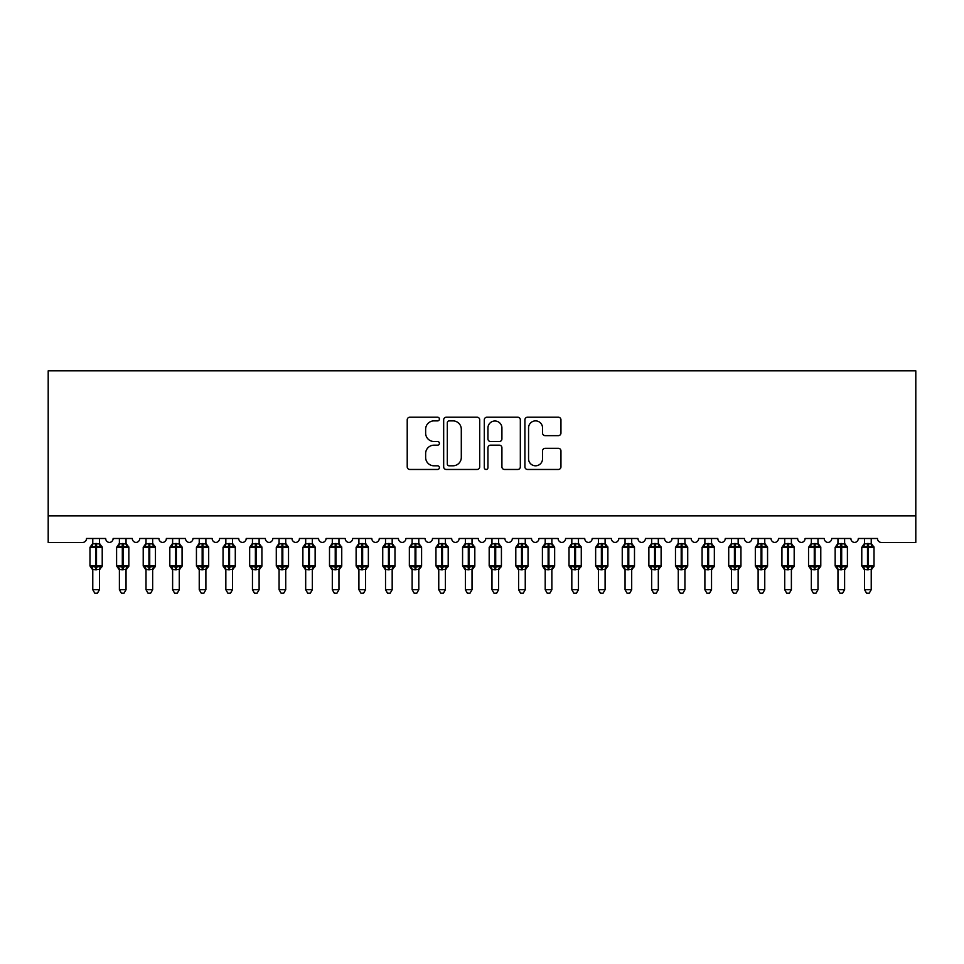 <?xml version="1.0" encoding="UTF-8"?>
<svg xmlns="http://www.w3.org/2000/svg" width="964" height="964" viewBox="0 0 964 964"><rect width="100%" height="100%" fill="white"/><g stroke="black" fill="none" stroke-linecap="round" stroke-linejoin="round"><path stroke-width="1.45" d="M439.415 419.051A1.832 1.832 0 0 0 437.596 417.219L409.833 417.219A2.615 2.615 0 0 0 407.218 419.834L407.218 466.853A2.615 2.615 0 0 0 409.833 469.468L437.596 469.468A1.832 1.832 0 0 0 439.415 467.636A1.832 1.832 0 0 0 437.596 465.805L434.005 465.805A8.363 8.363 0 0 1 425.642 457.454L425.642 453.526A8.363 8.363 0 0 1 434.005 445.175L437.596 445.175A1.832 1.832 0 0 0 439.415 443.344A1.832 1.832 0 0 0 437.596 441.512L434.005 441.512A8.363 8.363 0 0 1 425.642 433.161L425.642 429.233A8.363 8.363 0 0 1 434.005 420.882L437.596 420.882A1.832 1.832 0 0 0 439.415 419.051M558.349 435.644A2.615 2.615 0 0 0 560.952 433.029L560.952 419.834A2.615 2.615 0 0 0 558.349 417.219L527.525 417.219A2.615 2.615 0 0 0 524.91 419.834L524.91 466.853A2.615 2.615 0 0 0 527.525 469.468L558.349 469.468A2.615 2.615 0 0 0 560.952 466.853L560.952 450.923A2.615 2.615 0 0 0 558.349 448.308L545.154 448.308A2.615 2.615 0 0 0 542.539 450.923L542.539 458.816A6.989 6.989 0 0 1 535.55 465.805A6.989 6.989 0 0 1 528.561 458.816L528.561 427.871A6.989 6.989 0 0 1 535.55 420.882A6.989 6.989 0 0 1 542.539 427.871L542.539 433.029A2.615 2.615 0 0 0 545.154 435.644L558.349 435.644M915.8 515.861L915.8 370.827L48.2 370.827L48.2 542.479L82.53 542.479A3.989 3.989 0 0 0 86.519 538.49L105.691 538.49A3.989 3.989 0 0 0 109.414 542.467A3.989 3.989 0 0 0 113.137 538.49L132.297 538.49A3.989 3.989 0 0 0 136.02 542.467A3.989 3.989 0 0 0 139.756 538.49L158.915 538.49A3.989 3.989 0 0 0 162.639 542.467A3.989 3.989 0 0 0 166.362 538.49L185.522 538.49A3.989 3.989 0 0 0 189.257 542.467A3.989 3.989 0 0 0 192.981 538.49L212.14 538.49A3.989 3.989 0 0 0 215.864 542.467A3.989 3.989 0 0 0 219.587 538.49L238.747 538.49A3.989 3.989 0 0 0 242.482 542.467A3.989 3.989 0 0 0 246.206 538.49L265.365 538.49A3.989 3.989 0 0 0 269.089 542.467A3.989 3.989 0 0 0 272.812 538.49L291.984 538.49A3.989 3.989 0 0 0 295.707 542.467A3.989 3.989 0 0 0 299.43 538.49L318.59 538.49A3.989 3.989 0 0 0 322.313 542.467A3.989 3.989 0 0 0 326.049 538.49L345.208 538.49A3.989 3.989 0 0 0 348.932 542.467A3.989 3.989 0 0 0 352.655 538.49L371.815 538.49A3.989 3.989 0 0 0 375.55 542.467A3.989 3.989 0 0 0 379.274 538.49L398.433 538.49A3.989 3.989 0 0 0 402.157 542.467A3.989 3.989 0 0 0 405.88 538.49L425.052 538.49A3.989 3.989 0 0 0 428.775 542.467A3.989 3.989 0 0 0 432.499 538.49L451.658 538.49A3.989 3.989 0 0 0 455.382 542.467A3.989 3.989 0 0 0 459.117 538.49L478.277 538.49A3.989 3.989 0 0 0 482 542.467A3.989 3.989 0 0 0 485.723 538.49L504.883 538.49A3.989 3.989 0 0 0 508.618 542.467A3.989 3.989 0 0 0 512.342 538.49L531.501 538.49A3.989 3.989 0 0 0 535.225 542.467A3.989 3.989 0 0 0 538.948 538.49L558.12 538.49A3.989 3.989 0 0 0 561.843 542.467A3.989 3.989 0 0 0 565.567 538.49L584.726 538.49A3.989 3.989 0 0 0 588.45 542.467A3.989 3.989 0 0 0 592.185 538.49L611.345 538.49A3.989 3.989 0 0 0 615.068 542.467A3.989 3.989 0 0 0 618.792 538.49L637.951 538.49A3.989 3.989 0 0 0 641.687 542.467A3.989 3.989 0 0 0 645.41 538.49L664.57 538.49A3.989 3.989 0 0 0 668.293 542.467A3.989 3.989 0 0 0 672.016 538.49L691.188 538.49A3.989 3.989 0 0 0 694.911 542.467A3.989 3.989 0 0 0 698.635 538.49L717.794 538.49A3.989 3.989 0 0 0 721.518 542.467A3.989 3.989 0 0 0 725.253 538.49L744.413 538.49A3.989 3.989 0 0 0 748.136 542.467A3.989 3.989 0 0 0 751.86 538.49L771.019 538.49A3.989 3.989 0 0 0 774.743 542.467A3.989 3.989 0 0 0 778.478 538.49L797.638 538.49A3.989 3.989 0 0 0 801.361 542.467A3.989 3.989 0 0 0 805.085 538.49L824.244 538.49A3.989 3.989 0 0 0 827.98 542.467A3.989 3.989 0 0 0 831.703 538.49L850.863 538.49A3.989 3.989 0 0 0 854.586 542.467A3.989 3.989 0 0 0 858.309 538.49L877.481 538.49A3.989 3.989 0 0 0 881.47 542.479L915.8 542.479L915.8 515.861L48.2 515.861M479.711 419.834A2.615 2.615 0 0 0 477.108 417.219L446.272 417.219A2.615 2.615 0 0 0 443.669 419.834L443.669 466.853A2.615 2.615 0 0 0 446.272 469.468L477.108 469.468A2.615 2.615 0 0 0 479.711 466.853L479.711 419.834M486.892 417.219L517.728 417.219A2.615 2.615 0 0 1 520.331 419.834L520.331 466.853A2.615 2.615 0 0 1 517.728 469.468L504.534 469.468A2.615 2.615 0 0 1 501.919 466.853L501.919 447.79A2.615 2.615 0 0 0 499.304 445.175L490.556 445.175A2.615 2.615 0 0 0 487.941 447.79L487.941 467.636A1.832 1.832 0 0 1 486.109 469.468A1.832 1.832 0 0 1 484.289 467.636L484.289 419.834A2.615 2.615 0 0 1 486.892 417.219M449.152 420.882A1.832 1.832 0 0 0 447.32 422.702L447.32 463.985A1.832 1.832 0 0 0 449.152 465.805L452.935 465.805A8.363 8.363 0 0 0 461.298 457.454L461.298 429.233A8.363 8.363 0 0 0 452.935 420.882L449.152 420.882M501.919 427.992A6.989 6.989 0 0 0 494.93 421.003A6.989 6.989 0 0 0 487.941 427.992L487.941 438.897A2.615 2.615 0 0 0 490.556 441.512L499.304 441.512A2.615 2.615 0 0 0 501.919 438.897L501.919 427.992M92.773 589.715L99.437 589.715L97.436 593.173L94.773 593.173L92.773 589.715L92.773 569.519A2.928 2.796 180 0 0 91.243 567.085L91.809 566.23L95.701 567.157L95.701 565.964L96.508 565.964L96.508 546.142L100.401 547.07L101.353 546.082A1.326 1.326 0 0 1 102.22 547.335L89.977 547.335L89.977 565.964L95.701 565.964L95.701 546.142L91.809 547.07L91.243 546.214A2.928 2.796 0 0 0 92.773 543.768L99.437 543.901L99.437 538.49M99.437 589.715L99.437 569.399L95.701 569.796L95.701 567.157L96.508 567.157L96.508 565.964L102.22 565.964A1.326 1.326 0 0 1 101.353 567.218L99.437 569.965M95.701 569.796L92.773 569.543M92.773 538.49L92.773 543.78M96.508 569.796L96.508 567.157L100.401 566.23L100.967 567.085A2.928 2.796 180 0 0 99.437 569.543M92.773 543.901L91.809 547.07L92.773 543.901M100.401 547.07L99.437 543.901M99.437 569.399L100.401 566.23M92.773 569.399L91.809 566.23M119.391 589.715L126.043 589.715L124.043 593.173L121.392 593.173L119.391 589.715L119.391 569.519A2.928 2.796 180 0 0 117.849 567.085L118.427 566.23L122.32 567.157L122.32 565.964L123.115 565.964L123.115 546.142L127.007 547.07L127.971 546.082A1.326 1.326 0 0 1 128.839 547.335L116.596 547.335L116.596 565.964L122.32 565.964L122.32 546.142L118.427 547.07L117.849 546.214A2.928 2.796 0 0 0 119.391 543.768L126.043 543.901L126.043 538.49M126.043 589.715L126.043 569.399L122.32 569.796L122.32 567.157L123.115 567.157L123.115 565.964L128.839 565.964A1.326 1.326 0 0 1 127.971 567.218L126.043 569.965M122.32 569.796L119.391 569.543M119.391 538.49L119.391 543.78M123.115 569.796L123.115 567.157L127.007 566.23L127.585 567.085A2.928 2.796 180 0 0 126.043 569.543M119.391 543.901L118.427 547.07L119.391 543.901M127.007 547.07L126.043 543.901M126.043 569.399L127.007 566.23M119.391 569.399L118.427 566.23M146.01 589.715L152.661 589.715L150.661 593.173L147.998 593.173L146.01 589.715L146.01 569.519A2.928 2.796 180 0 0 144.467 567.085L145.034 566.23L148.938 567.157L148.938 565.964L149.733 565.964L149.733 546.142L153.625 547.07L154.577 546.082A1.326 1.326 0 0 1 155.457 547.335L143.214 547.335L143.214 565.964L148.938 565.964L148.938 546.142L145.034 547.07L144.467 546.214A2.928 2.796 0 0 0 146.01 543.768L152.661 543.901L152.661 538.49M152.661 589.715L152.661 569.399L148.938 569.796L148.938 567.157L149.733 567.157L149.733 565.964L155.457 565.964A1.326 1.326 0 0 1 154.577 567.218L152.661 569.965M148.938 569.796L146.01 569.543M146.01 538.49L146.01 543.78M149.733 569.796L149.733 567.157L153.625 566.23L154.192 567.085A2.928 2.796 180 0 0 152.661 569.543M145.998 543.901L145.034 547.07L145.998 543.901M153.625 547.07L152.661 543.901M152.661 569.399L153.625 566.23M145.998 569.399L145.034 566.23M172.616 589.715L179.268 589.715L177.28 593.173L174.617 593.173L172.616 589.715L172.616 569.519A2.928 2.796 180 0 0 171.086 567.085L171.652 566.23L175.544 567.157L175.544 565.964L176.34 565.964L176.34 546.142L180.232 547.07L181.196 546.082A1.326 1.326 0 0 1 182.063 547.335L169.821 547.335L169.821 565.964L175.544 565.964L175.544 546.142L171.652 547.07L171.086 546.214A2.928 2.796 0 0 0 172.616 543.768L179.268 543.901L179.268 538.49M179.268 589.715L179.268 569.399L175.544 569.796L175.544 567.157L176.34 567.157L176.34 565.964L182.063 565.964A1.326 1.326 0 0 1 181.196 567.218L179.268 569.965M175.544 569.796L172.616 569.543M172.616 538.49L172.616 543.78M176.34 569.796L176.34 567.157L180.232 566.23L180.81 567.085A2.928 2.796 180 0 0 179.268 569.543M172.616 543.901L171.652 547.07L172.616 543.901M180.232 547.07L179.268 543.901M179.268 569.399L180.232 566.23M172.616 569.399L171.652 566.23M199.235 589.715L205.886 589.715L203.886 593.173L201.235 593.173L199.235 589.715L199.235 569.519A2.928 2.796 180 0 0 197.692 567.085L198.271 566.23L202.163 567.157L202.163 565.964L202.958 565.964L202.958 546.142L206.85 547.07L207.802 546.082A1.326 1.326 0 0 1 208.682 547.335L196.439 547.335L196.439 565.964L202.163 565.964L202.163 546.142L198.271 547.07L197.692 546.214A2.928 2.796 0 0 0 199.235 543.768L205.886 543.901L205.886 538.49M205.886 589.715L205.886 569.399L202.163 569.796L202.163 567.157L202.958 567.157L202.958 565.964L208.682 565.964A1.326 1.326 0 0 1 207.802 567.218L205.886 569.965M202.163 569.796L199.235 569.543M199.235 538.49L199.235 543.78M202.958 569.796L202.958 567.157L206.85 566.23L207.417 567.085A2.928 2.796 180 0 0 205.886 569.543M199.235 543.901L198.271 547.07L199.235 543.901M206.85 547.07L205.886 543.901M205.886 569.399L206.85 566.23M199.235 569.399L198.271 566.23M225.841 589.715L232.493 589.715L230.504 593.173L227.841 593.173L225.841 589.715L225.841 569.519A2.928 2.796 180 0 0 224.311 567.085L224.877 566.23L228.769 567.157L228.769 565.964L229.577 565.964L229.577 546.142L233.469 547.07L234.421 546.082A1.326 1.326 0 0 1 235.288 547.335L223.046 547.335L223.046 565.964L228.769 565.964L228.769 546.142L224.877 547.07L224.311 546.214A2.928 2.796 0 0 0 225.841 543.768L232.505 543.901L232.493 538.49M232.493 589.715L232.505 569.399L228.769 569.796L228.769 567.157L229.577 567.157L229.577 565.964L235.288 565.964A1.326 1.326 0 0 1 234.421 567.218L232.493 569.965M228.769 569.796L225.841 569.543M225.841 538.49L225.841 543.78M229.577 569.796L229.577 567.157L233.469 566.23L234.035 567.085A2.928 2.796 180 0 0 232.493 569.543M225.841 543.901L224.877 547.07L225.841 543.901M233.469 547.07L232.505 543.901M232.505 569.399L233.469 566.23M225.841 569.399L224.877 566.23M252.46 589.715L259.111 589.715L257.111 593.173L254.46 593.173L252.46 589.715L252.46 569.519A2.928 2.796 180 0 0 250.917 567.085L251.496 566.23L255.388 567.157L255.388 565.964L256.183 565.964L256.183 546.142L260.075 547.07L261.027 546.082A1.326 1.326 0 0 1 261.907 547.335L249.664 547.335L249.664 565.964L255.388 565.964L255.388 546.142L251.496 547.07L250.917 546.214A2.928 2.796 0 0 0 252.46 543.768L259.111 543.901L259.111 538.49M259.111 589.715L259.111 569.399L255.388 569.796L255.388 567.157L256.183 567.157L256.183 565.964L261.907 565.964A1.326 1.326 0 0 1 261.027 567.218L259.111 569.965M255.388 569.796L252.46 569.543M252.46 538.49L252.46 543.78M256.183 569.796L256.183 567.157L260.075 566.23L260.654 567.085A2.928 2.796 180 0 0 259.111 569.543M252.46 543.901L251.496 547.07L252.46 543.901M260.075 547.07L259.111 543.901M259.111 569.399L260.075 566.23M252.46 569.399L251.496 566.23M279.078 589.715L285.73 589.715L283.729 593.173L281.066 593.173L279.078 589.715L279.078 569.519A2.928 2.796 180 0 0 277.536 567.085L278.102 566.23L281.994 567.157L281.994 565.964L282.801 565.964L282.801 546.142L286.694 547.07L287.646 546.082A1.326 1.326 0 0 1 288.525 547.335L276.282 547.335L276.282 565.964L281.994 565.964L281.994 546.142L278.102 547.07L277.536 546.214A2.928 2.796 0 0 0 279.078 543.768L285.73 543.901L285.73 538.49M285.73 589.715L285.73 569.399L281.994 569.796L281.994 567.157L282.801 567.157L282.801 565.964L288.525 565.964A1.326 1.326 0 0 1 287.646 567.218L285.73 569.965M281.994 569.796L279.078 569.543M279.078 538.49L279.078 543.78M282.801 569.796L282.801 567.157L286.694 566.23L287.26 567.085A2.928 2.796 180 0 0 285.73 569.543M279.066 543.901L278.102 547.07L279.066 543.901M286.694 547.07L285.73 543.901M285.73 569.399L286.694 566.23M279.066 569.399L278.102 566.23M305.684 589.715L312.336 589.715L310.336 593.173L307.685 593.173L305.684 589.715L305.684 569.519A2.928 2.796 180 0 0 304.154 567.085L304.72 566.23L308.613 567.157L308.613 565.964L309.408 565.964L309.408 546.142L313.3 547.07L314.264 546.082A1.326 1.326 0 0 1 315.132 547.335L302.889 547.335L302.889 565.964L308.613 565.964L308.613 546.142L304.72 547.07L304.154 546.214A2.928 2.796 0 0 0 305.684 543.768L312.336 543.901L312.336 538.49M312.336 589.715L312.336 569.399L308.613 569.796L308.613 567.157L309.408 567.157L309.408 565.964L315.132 565.964A1.326 1.326 0 0 1 314.264 567.218L312.336 569.965M308.613 569.796L305.684 569.543M305.684 538.49L305.684 543.78M309.408 569.796L309.408 567.157L313.3 566.23L313.878 567.085A2.928 2.796 180 0 0 312.336 569.543M305.684 543.901L304.72 547.07L305.684 543.901M313.3 547.07L312.336 543.901M312.336 569.399L313.3 566.23M305.684 569.399L304.72 566.23M332.303 589.715L338.954 589.715L336.954 593.173L334.291 593.173L332.303 589.715L332.303 569.519A2.928 2.796 180 0 0 330.76 567.085L331.339 566.23L335.231 567.157L335.231 565.964L336.026 565.964L336.026 546.142L339.918 547.07L340.87 546.082A1.326 1.326 0 0 1 341.75 547.335L329.507 547.335L329.507 565.964L335.231 565.964L335.231 546.142L331.339 547.07L330.76 546.214A2.928 2.796 0 0 0 332.303 543.768L338.954 543.901L338.954 538.49M338.954 589.715L338.954 569.399L335.231 569.796L335.231 567.157L336.026 567.157L336.026 565.964L341.75 565.964A1.326 1.326 0 0 1 340.87 567.218L338.954 569.965M335.231 569.796L332.303 569.543M332.303 538.49L332.303 543.78M336.026 569.796L336.026 567.157L339.918 566.23L340.485 567.085A2.928 2.796 180 0 0 338.954 569.543M332.303 543.901L331.339 547.07L332.303 543.901M339.918 547.07L338.954 543.901M338.954 569.399L339.918 566.23M332.303 569.399L331.339 566.23M358.909 589.715L365.561 589.715L363.573 593.173L360.91 593.173L358.909 589.715L358.909 569.519A2.928 2.796 180 0 0 357.379 567.085L357.945 566.23L361.837 567.157L361.837 565.964L362.633 565.964L362.633 546.142L366.537 547.07L367.489 546.082A1.326 1.326 0 0 1 368.356 547.335L356.114 547.335L356.114 565.964L361.837 565.964L361.837 546.142L357.945 547.07L357.379 546.214A2.928 2.796 0 0 0 358.909 543.768L365.573 543.901L365.561 538.49M365.561 589.715L365.573 569.399L361.837 569.796L361.837 567.157L362.633 567.157L362.633 565.964L368.356 565.964A1.326 1.326 0 0 1 367.489 567.218L365.561 569.965M361.837 569.796L358.909 569.543M358.909 538.49L358.909 543.78M362.633 569.796L362.633 567.157L366.537 566.23L367.103 567.085A2.928 2.796 180 0 0 365.561 569.543M358.909 543.901L357.945 547.07L358.909 543.901M366.537 547.07L365.573 543.901M365.573 569.399L366.537 566.23M358.909 569.399L357.945 566.23M385.528 589.715L392.179 589.715L390.179 593.173L387.528 593.173L385.528 589.715L385.528 569.519A2.928 2.796 180 0 0 383.985 567.085L384.564 566.23L388.456 567.157L388.456 565.964L389.251 565.964L389.251 546.142L393.143 547.07L394.095 546.082A1.326 1.326 0 0 1 394.975 547.335L382.732 547.335L382.732 565.964L388.456 565.964L388.456 546.142L384.564 547.07L383.985 546.214A2.928 2.796 0 0 0 385.528 543.768L392.179 543.901L392.179 538.49M392.179 589.715L392.179 569.399L388.456 569.796L388.456 567.157L389.251 567.157L389.251 565.964L394.975 565.964A1.326 1.326 0 0 1 394.095 567.218L392.179 569.965M388.456 569.796L385.528 569.543M385.528 538.49L385.528 543.78M389.251 569.796L389.251 567.157L393.143 566.23L393.722 567.085A2.928 2.796 180 0 0 392.179 569.543M385.528 543.901L384.564 547.07L385.528 543.901M393.143 547.07L392.179 543.901M392.179 569.399L393.143 566.23M385.528 569.399L384.564 566.23M412.134 589.715L418.798 589.715L416.797 593.173L414.134 593.173L412.134 589.715L412.134 569.519A2.928 2.796 180 0 0 410.604 567.085L411.17 566.23L415.062 567.157L415.062 565.964L415.87 565.964L415.87 546.142L419.762 547.07L420.714 546.082A1.326 1.326 0 0 1 421.593 547.335L409.351 547.335L409.351 565.964L415.062 565.964L415.062 546.142L411.17 547.07L410.604 546.214A2.928 2.796 0 0 0 412.134 543.768L418.798 543.901L418.798 538.49M418.798 589.715L418.798 569.399L415.062 569.796L415.062 567.157L415.87 567.157L415.87 565.964L421.593 565.964A1.326 1.326 0 0 1 420.714 567.218L418.798 569.965M415.062 569.796L412.134 569.543M412.134 538.49L412.134 543.78M415.87 569.796L415.87 567.157L419.762 566.23L420.328 567.085A2.928 2.796 180 0 0 418.798 569.543M412.134 543.901L411.17 547.07L412.134 543.901M419.762 547.07L418.798 543.901M418.798 569.399L419.762 566.23M412.134 569.399L411.17 566.23M438.753 589.715L445.404 589.715L443.404 593.173L440.753 593.173L438.753 589.715L438.753 569.519A2.928 2.796 180 0 0 437.21 567.085L437.789 566.23L441.681 567.157L441.681 565.964L442.476 565.964L442.476 546.142L446.368 547.07L447.332 546.082A1.326 1.326 0 0 1 448.2 547.335L435.957 547.335L435.957 565.964L441.681 565.964L441.681 546.142L437.789 547.07L437.21 546.214A2.928 2.796 0 0 0 438.753 543.768L445.404 543.901L445.404 538.49M445.404 589.715L445.404 569.399L441.681 569.796L441.681 567.157L442.476 567.157L442.476 565.964L448.2 565.964A1.326 1.326 0 0 1 447.332 567.218L445.404 569.965M441.681 569.796L438.753 569.543M438.753 538.49L438.753 543.78M442.476 569.796L442.476 567.157L446.368 566.23L446.947 567.085A2.928 2.796 180 0 0 445.404 569.543M438.753 543.901L437.789 547.07L438.753 543.901M446.368 547.07L445.404 543.901M445.404 569.399L446.368 566.23M438.753 569.399L437.789 566.23M465.371 589.715L472.023 589.715L470.022 593.173L467.359 593.173L465.371 589.715L465.371 569.519A2.928 2.796 180 0 0 463.829 567.085L464.407 566.23L468.299 567.157L468.299 565.964L469.094 565.964L469.094 546.142L472.987 547.07L473.939 546.082A1.326 1.326 0 0 1 474.818 547.335L462.575 547.335L462.575 565.964L468.299 565.964L468.299 546.142L464.407 547.07L463.829 546.214A2.928 2.796 0 0 0 465.371 543.768L472.023 543.901L472.023 538.49M472.023 589.715L472.023 569.399L468.299 569.796L468.299 567.157L469.094 567.157L469.094 565.964L474.818 565.964A1.326 1.326 0 0 1 473.939 567.218L472.023 569.965M468.299 569.796L465.371 569.543M465.371 538.49L465.371 543.78M469.094 569.796L469.094 567.157L472.987 566.23L473.553 567.085A2.928 2.796 180 0 0 472.023 569.543M465.359 543.901L464.407 547.07L465.359 543.901M472.987 547.07L472.023 543.901M472.023 569.399L472.987 566.23M465.359 569.399L464.407 566.23M491.977 589.715L498.629 589.715L496.641 593.173L493.978 593.173L491.977 589.715L491.977 569.519A2.928 2.796 180 0 0 490.447 567.085L491.013 566.23L494.906 567.157L494.906 565.964L495.701 565.964L495.701 546.142L499.593 547.07L500.557 546.082A1.326 1.326 0 0 1 501.425 547.335L489.182 547.335L489.182 565.964L494.906 565.964L494.906 546.142L491.013 547.07L490.447 546.214A2.928 2.796 0 0 0 491.977 543.768L498.641 543.901L498.629 538.49M498.629 589.715L498.641 569.399L494.906 569.796L494.906 567.157L495.701 567.157L495.701 565.964L501.425 565.964A1.326 1.326 0 0 1 500.557 567.218L498.629 569.965M494.906 569.796L491.977 569.543M491.977 538.49L491.977 543.78M495.701 569.796L495.701 567.157L499.593 566.23L500.171 567.085A2.928 2.796 180 0 0 498.629 569.543M491.977 543.901L491.013 547.07L491.977 543.901M499.593 547.07L498.641 543.901M498.641 569.399L499.593 566.23M491.977 569.399L491.013 566.23M518.596 589.715L525.247 589.715L523.247 593.173L520.596 593.173L518.596 589.715L518.596 569.519A2.928 2.796 180 0 0 517.053 567.085L517.632 566.23L521.524 567.157L521.524 565.964L522.319 565.964L522.319 546.142L526.211 547.07L527.163 546.082A1.326 1.326 0 0 1 528.043 547.335L515.8 547.335L515.8 565.964L521.524 565.964L521.524 546.142L517.632 547.07L517.053 546.214A2.928 2.796 0 0 0 518.596 543.768L525.247 543.901L525.247 538.49M525.247 589.715L525.247 569.399L521.524 569.796L521.524 567.157L522.319 567.157L522.319 565.964L528.043 565.964A1.326 1.326 0 0 1 527.163 567.218L525.247 569.965M521.524 569.796L518.596 569.543M518.596 538.49L518.596 543.78M522.319 569.796L522.319 567.157L526.211 566.23L526.79 567.085A2.928 2.796 180 0 0 525.247 569.543M518.596 543.901L517.632 547.07L518.596 543.901M526.211 547.07L525.247 543.901M525.247 569.399L526.211 566.23M518.596 569.399L517.632 566.23M545.202 589.715L551.866 589.715L549.866 593.173L547.203 593.173L545.202 589.715L545.202 569.519A2.928 2.796 180 0 0 543.672 567.085L544.238 566.23L548.13 567.157L548.13 565.964L548.938 565.964L548.938 546.142L552.83 547.07L553.782 546.082A1.326 1.326 0 0 1 554.649 547.335L542.407 547.335L542.407 565.964L548.13 565.964L548.13 546.142L544.238 547.07L543.672 546.214A2.928 2.796 0 0 0 545.202 543.768L551.866 543.901L551.866 538.49M551.866 589.715L551.866 569.399L548.13 569.796L548.13 567.157L548.938 567.157L548.938 565.964L554.649 565.964A1.326 1.326 0 0 1 553.782 567.218L551.866 569.965M548.13 569.796L545.202 569.543M545.202 538.49L545.202 543.78M548.938 569.796L548.938 567.157L552.83 566.23L553.396 567.085A2.928 2.796 180 0 0 551.866 569.543M545.202 543.901L544.238 547.07L545.202 543.901M552.83 547.07L551.866 543.901M551.866 569.399L552.83 566.23M545.202 569.399L544.238 566.23M571.821 589.715L578.472 589.715L576.472 593.173L573.821 593.173L571.821 589.715L571.821 569.519A2.928 2.796 180 0 0 570.278 567.085L570.857 566.23L574.749 567.157L574.749 565.964L575.544 565.964L575.544 546.142L579.436 547.07L580.4 546.082A1.326 1.326 0 0 1 581.268 547.335L569.025 547.335L569.025 565.964L574.749 565.964L574.749 546.142L570.857 547.07L570.278 546.214A2.928 2.796 0 0 0 571.821 543.768L578.472 543.901L578.472 538.49M578.472 589.715L578.472 569.399L574.749 569.796L574.749 567.157L575.544 567.157L575.544 565.964L581.268 565.964A1.326 1.326 0 0 1 580.4 567.218L578.472 569.965M574.749 569.796L571.821 569.543M571.821 538.49L571.821 543.78M575.544 569.796L575.544 567.157L579.436 566.23L580.015 567.085A2.928 2.796 180 0 0 578.472 569.543M571.821 543.901L570.857 547.07L571.821 543.901M579.436 547.07L578.472 543.901M578.472 569.399L579.436 566.23M571.821 569.399L570.857 566.23M598.439 589.715L605.091 589.715L603.09 593.173L600.427 593.173L598.439 589.715L598.439 569.519A2.928 2.796 180 0 0 596.897 567.085L597.463 566.23L601.367 567.157L601.367 565.964L602.163 565.964L602.163 546.142L606.055 547.07L607.007 546.082A1.326 1.326 0 0 1 607.886 547.335L595.644 547.335L595.644 565.964L601.367 565.964L601.367 546.142L597.463 547.07L596.897 546.214A2.928 2.796 0 0 0 598.439 543.768L605.091 543.901L605.091 538.49M605.091 589.715L605.091 569.399L601.367 569.796L601.367 567.157L602.163 567.157L602.163 565.964L607.886 565.964A1.326 1.326 0 0 1 607.007 567.218L605.091 569.965M601.367 569.796L598.439 569.543M598.439 538.49L598.439 543.78M602.163 569.796L602.163 567.157L606.055 566.23L606.621 567.085A2.928 2.796 180 0 0 605.091 569.543M598.427 543.901L597.463 547.07L598.427 543.901M606.055 547.07L605.091 543.901M605.091 569.399L606.055 566.23M598.427 569.399L597.463 566.23M625.046 589.715L631.697 589.715L629.709 593.173L627.046 593.173L625.046 589.715L625.046 569.519A2.928 2.796 180 0 0 623.515 567.085L624.082 566.23L627.974 567.157L627.974 565.964L628.769 565.964L628.769 546.142L632.661 547.07L633.625 546.082A1.326 1.326 0 0 1 634.493 547.335L622.25 547.335L622.25 565.964L627.974 565.964L627.974 546.142L624.082 547.07L623.515 546.214A2.928 2.796 0 0 0 625.046 543.768L631.697 543.901L631.697 538.49M631.697 589.715L631.697 569.399L627.974 569.796L627.974 567.157L628.769 567.157L628.769 565.964L634.493 565.964A1.326 1.326 0 0 1 633.625 567.218L631.697 569.965M627.974 569.796L625.046 569.543M625.046 538.49L625.046 543.78M628.769 569.796L628.769 567.157L632.661 566.23L633.24 567.085A2.928 2.796 180 0 0 631.697 569.543M625.046 543.901L624.082 547.07L625.046 543.901M632.661 547.07L631.697 543.901M631.697 569.399L632.661 566.23M625.046 569.399L624.082 566.23M651.664 589.715L658.316 589.715L656.315 593.173L653.664 593.173L651.664 589.715L651.664 569.519A2.928 2.796 180 0 0 650.122 567.085L650.7 566.23L654.592 567.157L654.592 565.964L655.387 565.964L655.387 546.142L659.28 547.07L660.232 546.082A1.326 1.326 0 0 1 661.111 547.335L648.868 547.335L648.868 565.964L654.592 565.964L654.592 546.142L650.7 547.07L650.122 546.214A2.928 2.796 0 0 0 651.664 543.768L658.316 543.901L658.316 538.49M658.316 589.715L658.316 569.399L654.592 569.796L654.592 567.157L655.387 567.157L655.387 565.964L661.111 565.964A1.326 1.326 0 0 1 660.232 567.218L658.316 569.965M654.592 569.796L651.664 569.543M651.664 538.49L651.664 543.78M655.387 569.796L655.387 567.157L659.28 566.23L659.846 567.085A2.928 2.796 180 0 0 658.316 569.543M651.664 543.901L650.7 547.07L651.664 543.901M659.28 547.07L658.316 543.901M658.316 569.399L659.28 566.23M651.664 569.399L650.7 566.23M678.27 589.715L684.922 589.715L682.934 593.173L680.271 593.173L678.27 589.715L678.27 569.519A2.928 2.796 180 0 0 676.74 567.085L677.306 566.23L681.199 567.157L681.199 565.964L682.006 565.964L682.006 546.142L685.898 547.07L686.85 546.082A1.326 1.326 0 0 1 687.718 547.335L675.475 547.335L675.475 565.964L681.199 565.964L681.199 546.142L677.306 547.07L676.74 546.214A2.928 2.796 0 0 0 678.27 543.768L684.934 543.901L684.922 538.49M684.922 589.715L684.934 569.399L681.199 569.796L681.199 567.157L682.006 567.157L682.006 565.964L687.718 565.964A1.326 1.326 0 0 1 686.85 567.218L684.922 569.965M681.199 569.796L678.27 569.543M678.27 538.49L678.27 543.78M682.006 569.796L682.006 567.157L685.898 566.23L686.464 567.085A2.928 2.796 180 0 0 684.922 569.543M678.27 543.901L677.306 547.07L678.27 543.901M685.898 547.07L684.934 543.901M684.934 569.399L685.898 566.23M678.27 569.399L677.306 566.23M704.889 589.715L711.54 589.715L709.54 593.173L706.889 593.173L704.889 589.715L704.889 569.519A2.928 2.796 180 0 0 703.346 567.085L703.925 566.23L707.817 567.157L707.817 565.964L708.612 565.964L708.612 546.142L712.504 547.07L713.468 546.082A1.326 1.326 0 0 1 714.336 547.335L702.093 547.335L702.093 565.964L707.817 565.964L707.817 546.142L703.925 547.07L703.346 546.214A2.928 2.796 0 0 0 704.889 543.768L711.54 543.901L711.54 538.49M711.54 589.715L711.54 569.399L707.817 569.796L707.817 567.157L708.612 567.157L708.612 565.964L714.336 565.964A1.326 1.326 0 0 1 713.468 567.218L711.54 569.965M707.817 569.796L704.889 569.543M704.889 538.49L704.889 543.78M708.612 569.796L708.612 567.157L712.504 566.23L713.083 567.085A2.928 2.796 180 0 0 711.54 569.543M704.889 543.901L703.925 547.07L704.889 543.901M712.504 547.07L711.54 543.901M711.54 569.399L712.504 566.23M704.889 569.399L703.925 566.23M731.507 589.715L738.159 589.715L736.159 593.173L733.496 593.173L731.507 589.715L731.507 569.519A2.928 2.796 180 0 0 729.965 567.085L730.531 566.23L734.423 567.157L734.423 565.964L735.231 565.964L735.231 546.142L739.123 547.07L740.075 546.082A1.326 1.326 0 0 1 740.955 547.335L728.712 547.335L728.712 565.964L734.423 565.964L734.423 546.142L730.531 547.07L729.965 546.214A2.928 2.796 0 0 0 731.507 543.768L738.159 543.901L738.159 538.49M738.159 589.715L738.159 569.399L734.423 569.796L734.423 567.157L735.231 567.157L735.231 565.964L740.955 565.964A1.326 1.326 0 0 1 740.075 567.218L738.159 569.965M734.423 569.796L731.507 569.543M731.507 538.49L731.507 543.78M735.231 569.796L735.231 567.157L739.123 566.23L739.689 567.085A2.928 2.796 180 0 0 738.159 569.543M731.495 543.901L730.531 547.07L731.495 543.901M739.123 547.07L738.159 543.901M738.159 569.399L739.123 566.23M731.495 569.399L730.531 566.23M758.114 589.715L764.765 589.715L762.765 593.173L760.114 593.173L758.114 589.715L758.114 569.519A2.928 2.796 180 0 0 756.583 567.085L757.15 566.23L761.042 567.157L761.042 565.964L761.837 565.964L761.837 546.142L765.729 547.07L766.693 546.082A1.326 1.326 0 0 1 767.561 547.335L755.318 547.335L755.318 565.964L761.042 565.964L761.042 546.142L757.15 547.07L756.583 546.214A2.928 2.796 0 0 0 758.114 543.768L764.765 543.901L764.765 538.49M764.765 589.715L764.765 569.399L761.042 569.796L761.042 567.157L761.837 567.157L761.837 565.964L767.561 565.964A1.326 1.326 0 0 1 766.693 567.218L764.765 569.965M761.042 569.796L758.114 569.543M758.114 538.49L758.114 543.78M761.837 569.796L761.837 567.157L765.729 566.23L766.308 567.085A2.928 2.796 180 0 0 764.765 569.543M758.114 543.901L757.15 547.07L758.114 543.901M765.729 547.07L764.765 543.901M764.765 569.399L765.729 566.23M758.114 569.399L757.15 566.23M784.732 589.715L791.384 589.715L789.383 593.173L786.72 593.173L784.732 589.715L784.732 569.519A2.928 2.796 180 0 0 783.19 567.085L783.768 566.23L787.66 567.157L787.66 565.964L788.456 565.964L788.456 546.142L792.348 547.07L793.3 546.082A1.326 1.326 0 0 1 794.179 547.335L781.937 547.335L781.937 565.964L787.66 565.964L787.66 546.142L783.768 547.07L783.19 546.214A2.928 2.796 0 0 0 784.732 543.768L791.384 543.901L791.384 538.49M791.384 589.715L791.384 569.399L787.66 569.796L787.66 567.157L788.456 567.157L788.456 565.964L794.179 565.964A1.326 1.326 0 0 1 793.3 567.218L791.384 569.965M787.66 569.796L784.732 569.543M784.732 538.49L784.732 543.78M788.456 569.796L788.456 567.157L792.348 566.23L792.914 567.085A2.928 2.796 180 0 0 791.384 569.543M784.732 543.901L783.768 547.07L784.732 543.901M792.348 547.07L791.384 543.901M791.384 569.399L792.348 566.23M784.732 569.399L783.768 566.23M811.339 589.715L817.99 589.715L816.002 593.173L813.339 593.173L811.339 589.715L811.339 569.519A2.928 2.796 180 0 0 809.808 567.085L810.375 566.23L814.267 567.157L814.267 565.964L815.062 565.964L815.062 546.142L818.966 547.07L819.918 546.082A1.326 1.326 0 0 1 820.786 547.335L808.543 547.335L808.543 565.964L814.267 565.964L814.267 546.142L810.375 547.07L809.808 546.214A2.928 2.796 0 0 0 811.339 543.768L818.002 543.901L817.99 538.49M817.99 589.715L818.002 569.399L814.267 569.796L814.267 567.157L815.062 567.157L815.062 565.964L820.786 565.964A1.326 1.326 0 0 1 819.918 567.218L817.99 569.965M814.267 569.796L811.339 569.543M811.339 538.49L811.339 543.78M815.062 569.796L815.062 567.157L818.966 566.23L819.533 567.085A2.928 2.796 180 0 0 817.99 569.543M811.339 543.901L810.375 547.07L811.339 543.901M818.966 547.07L818.002 543.901M818.002 569.399L818.966 566.23M811.339 569.399L810.375 566.23M837.957 589.715L844.609 589.715L842.608 593.173L839.957 593.173L837.957 589.715L837.957 569.519A2.928 2.796 180 0 0 836.415 567.085L836.993 566.23L840.885 567.157L840.885 565.964L841.68 565.964L841.68 546.142L845.573 547.07L846.525 546.082A1.326 1.326 0 0 1 847.404 547.335L835.161 547.335L835.161 565.964L840.885 565.964L840.885 546.142L836.993 547.07L836.415 546.214A2.928 2.796 0 0 0 837.957 543.768L844.609 543.901L844.609 538.49M844.609 589.715L844.609 569.399L840.885 569.796L840.885 567.157L841.68 567.157L841.68 565.964L847.404 565.964A1.326 1.326 0 0 1 846.525 567.218L844.609 569.965M840.885 569.796L837.957 569.543M837.957 538.49L837.957 543.78M841.68 569.796L841.68 567.157L845.573 566.23L846.151 567.085A2.928 2.796 180 0 0 844.609 569.543M837.957 543.901L836.993 547.07L837.957 543.901M845.573 547.07L844.609 543.901M844.609 569.399L845.573 566.23M837.957 569.399L836.993 566.23M864.563 589.715L871.227 589.715L869.227 593.173L866.564 593.173L864.563 589.715L864.563 569.519A2.928 2.796 180 0 0 863.033 567.085L863.599 566.23L867.492 567.157L867.492 565.964L868.299 565.964L868.299 546.142L872.191 547.07L873.143 546.082A1.326 1.326 0 0 1 874.023 547.335L861.78 547.335L861.78 565.964L867.492 565.964L867.492 546.142L863.599 547.07L863.033 546.214A2.928 2.796 0 0 0 864.563 543.768L871.227 543.901L871.227 538.49M871.227 589.715L871.227 569.399L867.492 569.796L867.492 567.157L868.299 567.157L868.299 565.964L874.023 565.964A1.326 1.326 0 0 1 873.143 567.218L871.227 569.965M867.492 569.796L864.563 569.543M864.563 538.49L864.563 543.78M868.299 569.796L868.299 567.157L872.191 566.23L872.757 567.085A2.928 2.796 180 0 0 871.227 569.543M864.563 543.901L863.599 547.07L864.563 543.901M872.191 547.07L871.227 543.901M871.227 569.399L872.191 566.23M864.563 569.399L863.599 566.23M96.508 543.503L96.508 546.142L95.701 546.142L95.701 543.503M100.967 546.214A2.928 2.796 0 0 1 99.437 543.768M123.115 543.503L123.115 546.142L122.32 546.142L122.32 543.503M127.585 546.214A2.928 2.796 0 0 1 126.043 543.768M149.733 543.503L149.733 546.142L148.938 546.142L148.938 543.503M154.192 546.214A2.928 2.796 0 0 1 152.661 543.768M176.34 543.503L176.34 546.142L175.544 546.142L175.544 543.503M180.81 546.214A2.928 2.796 0 0 1 179.268 543.768M202.958 543.503L202.958 546.142L202.163 546.142L202.163 543.503M207.417 546.214A2.928 2.796 0 0 1 205.886 543.768M229.577 543.503L229.577 546.142L228.769 546.142L228.769 543.503M234.035 546.214A2.928 2.796 0 0 1 232.493 543.768M256.183 543.503L256.183 546.142L255.388 546.142L255.388 543.503M260.654 546.214A2.928 2.796 0 0 1 259.111 543.768M282.801 543.503L282.801 546.142L281.994 546.142L281.994 543.503M287.26 546.214A2.928 2.796 0 0 1 285.73 543.768M309.408 543.503L309.408 546.142L308.613 546.142L308.613 543.503M313.878 546.214A2.928 2.796 0 0 1 312.336 543.768M336.026 543.503L336.026 546.142L335.231 546.142L335.231 543.503M340.485 546.214A2.928 2.796 0 0 1 338.954 543.768M362.633 543.503L362.633 546.142L361.837 546.142L361.837 543.503M367.103 546.214A2.928 2.796 0 0 1 365.561 543.768M389.251 543.503L389.251 546.142L388.456 546.142L388.456 543.503M393.722 546.214A2.928 2.796 0 0 1 392.179 543.768M415.87 543.503L415.87 546.142L415.062 546.142L415.062 543.503M420.328 546.214A2.928 2.796 0 0 1 418.798 543.768M442.476 543.503L442.476 546.142L441.681 546.142L441.681 543.503M446.947 546.214A2.928 2.796 0 0 1 445.404 543.768M469.094 543.503L469.094 546.142L468.299 546.142L468.299 543.503M473.553 546.214A2.928 2.796 0 0 1 472.023 543.768M495.701 543.503L495.701 546.142L494.906 546.142L494.906 543.503M500.171 546.214A2.928 2.796 0 0 1 498.629 543.768M522.319 543.503L522.319 546.142L521.524 546.142L521.524 543.503M526.79 546.214A2.928 2.796 0 0 1 525.247 543.768M548.938 543.503L548.938 546.142L548.13 546.142L548.13 543.503M553.396 546.214A2.928 2.796 0 0 1 551.866 543.768M575.544 543.503L575.544 546.142L574.749 546.142L574.749 543.503M580.015 546.214A2.928 2.796 0 0 1 578.472 543.768M602.163 543.503L602.163 546.142L601.367 546.142L601.367 543.503M606.621 546.214A2.928 2.796 0 0 1 605.091 543.768M628.769 543.503L628.769 546.142L627.974 546.142L627.974 543.503M633.24 546.214A2.928 2.796 0 0 1 631.697 543.768M655.387 543.503L655.387 546.142L654.592 546.142L654.592 543.503M659.846 546.214A2.928 2.796 0 0 1 658.316 543.768M682.006 543.503L682.006 546.142L681.199 546.142L681.199 543.503M686.464 546.214A2.928 2.796 0 0 1 684.922 543.768M708.612 543.503L708.612 546.142L707.817 546.142L707.817 543.503M713.083 546.214A2.928 2.796 0 0 1 711.54 543.768M735.231 543.503L735.231 546.142L734.423 546.142L734.423 543.503M739.689 546.214A2.928 2.796 0 0 1 738.159 543.768M761.837 543.503L761.837 546.142L761.042 546.142L761.042 543.503M766.308 546.214A2.928 2.796 0 0 1 764.765 543.768M788.456 543.503L788.456 546.142L787.66 546.142L787.66 543.503M792.914 546.214A2.928 2.796 0 0 1 791.384 543.768M815.062 543.503L815.062 546.142L814.267 546.142L814.267 543.503M819.533 546.214A2.928 2.796 0 0 1 817.99 543.768M841.68 543.503L841.68 546.142L840.885 546.142L840.885 543.503M846.151 546.214A2.928 2.796 0 0 1 844.609 543.768M868.299 543.503L868.299 546.142L867.492 546.142L867.492 543.503M872.757 546.214A2.928 2.796 0 0 1 871.227 543.768M102.22 565.964L102.22 547.335M92.773 569.965L89.977 565.964M92.773 543.335L89.977 547.335M101.353 546.082L99.437 543.335M128.839 565.964L128.839 547.335M119.391 569.965L116.596 565.964M119.391 543.335L116.596 547.335M127.971 546.082L126.043 543.335M155.457 565.964L155.457 547.335M146.01 569.965L143.214 565.964M146.01 543.335L143.214 547.335M154.577 546.082L152.661 543.335M182.063 565.964L182.063 547.335M172.616 569.965L169.821 565.964M172.616 543.335L169.821 547.335M181.196 546.082L179.268 543.335M208.682 565.964L208.682 547.335M199.235 569.965L196.439 565.964M199.235 543.335L196.439 547.335M207.802 546.082L205.886 543.335M235.288 565.964L235.288 547.335M225.841 569.965L223.046 565.964M225.841 543.335L223.046 547.335M234.421 546.082L232.493 543.335M261.907 565.964L261.907 547.335M252.46 569.965L249.664 565.964M252.46 543.335L249.664 547.335M261.027 546.082L259.111 543.335M288.525 565.964L288.525 547.335M279.078 569.965L276.282 565.964M279.078 543.335L276.282 547.335M287.646 546.082L285.73 543.335M315.132 565.964L315.132 547.335M305.684 569.965L302.889 565.964M305.684 543.335L302.889 547.335M314.264 546.082L312.336 543.335M341.75 565.964L341.75 547.335M332.303 569.965L329.507 565.964M332.303 543.335L329.507 547.335M340.87 546.082L338.954 543.335M368.356 565.964L368.356 547.335M358.909 569.965L356.114 565.964M358.909 543.335L356.114 547.335M367.489 546.082L365.561 543.335M394.975 565.964L394.975 547.335M385.528 569.965L382.732 565.964M385.528 543.335L382.732 547.335M394.095 546.082L392.179 543.335M421.593 565.964L421.593 547.335M412.134 569.965L409.351 565.964M412.134 543.335L409.351 547.335M420.714 546.082L418.798 543.335M448.2 565.964L448.2 547.335M438.753 569.965L435.957 565.964M438.753 543.335L435.957 547.335M447.332 546.082L445.404 543.335M474.818 565.964L474.818 547.335M465.371 569.965L462.575 565.964M465.371 543.335L462.575 547.335M473.939 546.082L472.023 543.335M501.425 565.964L501.425 547.335M491.977 569.965L489.182 565.964M491.977 543.335L489.182 547.335M500.557 546.082L498.629 543.335M528.043 565.964L528.043 547.335M518.596 569.965L515.8 565.964M518.596 543.335L515.8 547.335M527.163 546.082L525.247 543.335M554.649 565.964L554.649 547.335M545.202 569.965L542.407 565.964M545.202 543.335L542.407 547.335M553.782 546.082L551.866 543.335M581.268 565.964L581.268 547.335M571.821 569.965L569.025 565.964M571.821 543.335L569.025 547.335M580.4 546.082L578.472 543.335M607.886 565.964L607.886 547.335M598.439 569.965L595.644 565.964M598.439 543.335L595.644 547.335M607.007 546.082L605.091 543.335M634.493 565.964L634.493 547.335M625.046 569.965L622.25 565.964M625.046 543.335L622.25 547.335M633.625 546.082L631.697 543.335M661.111 565.964L661.111 547.335M651.664 569.965L648.868 565.964M651.664 543.335L648.868 547.335M660.232 546.082L658.316 543.335M687.718 565.964L687.718 547.335M678.27 569.965L675.475 565.964M678.27 543.335L675.475 547.335M686.85 546.082L684.922 543.335M714.336 565.964L714.336 547.335M704.889 569.965L702.093 565.964M704.889 543.335L702.093 547.335M713.468 546.082L711.54 543.335M740.955 565.964L740.955 547.335M731.507 569.965L728.712 565.964M731.507 543.335L728.712 547.335M740.075 546.082L738.159 543.335M767.561 565.964L767.561 547.335M758.114 569.965L755.318 565.964M758.114 543.335L755.318 547.335M766.693 546.082L764.765 543.335M794.179 565.964L794.179 547.335M784.732 569.965L781.937 565.964M784.732 543.335L781.937 547.335M793.3 546.082L791.384 543.335M820.786 565.964L820.786 547.335M811.339 569.965L808.543 565.964M811.339 543.335L808.543 547.335M819.918 546.082L817.99 543.335M847.404 565.964L847.404 547.335M837.957 569.965L835.161 565.964M837.957 543.335L835.161 547.335M846.525 546.082L844.609 543.335M874.023 565.964L874.023 547.335M864.563 569.965L861.78 565.964M864.563 543.335L861.78 547.335M873.143 546.082L871.227 543.335"/></g></svg>
